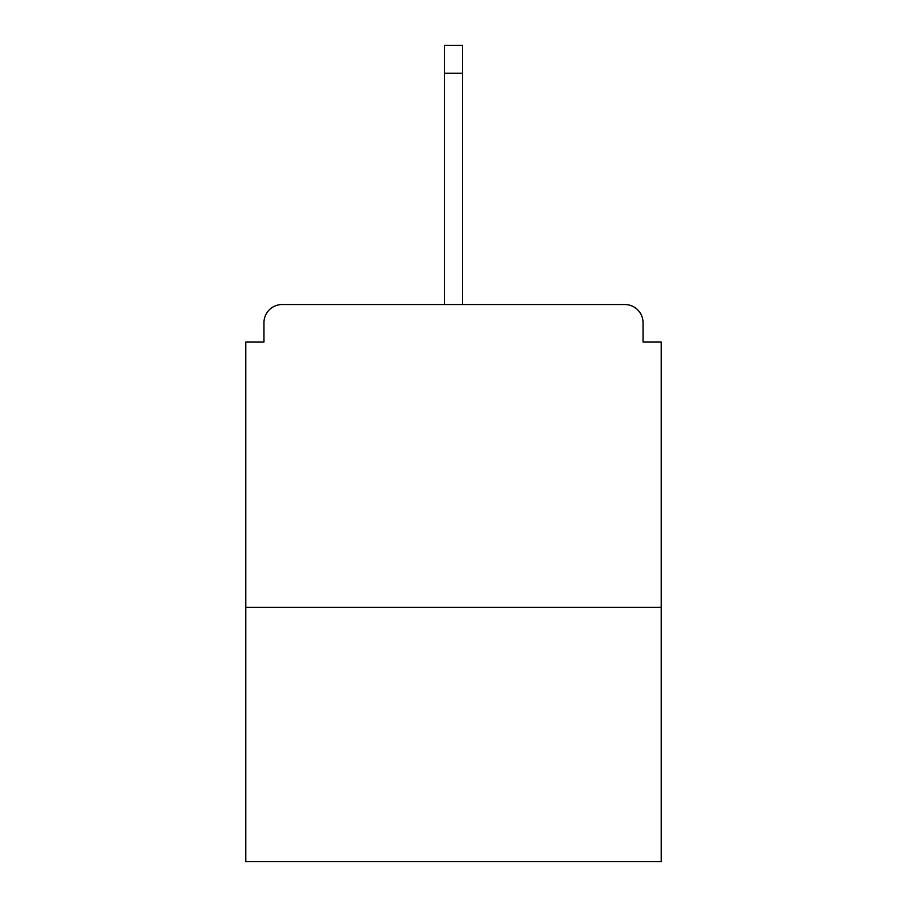 <?xml version="1.0" encoding="UTF-8"?>
<svg xmlns="http://www.w3.org/2000/svg" width="907" height="907" viewBox="0 0 907 907"><rect width="100%" height="100%" fill="white"/><g stroke="black" fill="none" stroke-linecap="round" stroke-linejoin="round"><path stroke-width="1.36" d="M643.04 342.075L643.04 322.699L643.04 342.075L661.203 342.075L661.203 861.65L245.797 861.65L245.797 342.075L263.96 342.075L263.96 322.699L263.96 342.075M661.203 607.316L245.797 607.316M643.04 322.699A18.163 18.163 0 0 0 624.878 304.537L282.122 304.537A18.163 18.163 0 0 0 263.96 322.699M624.878 304.537L547.964 304.537L624.878 304.537M359.036 304.537L282.122 304.537L359.036 304.537M462.581 73.206L444.419 73.206L444.419 45.35L462.581 45.35L462.581 304.537M444.419 73.206L444.419 304.537"/></g></svg>
